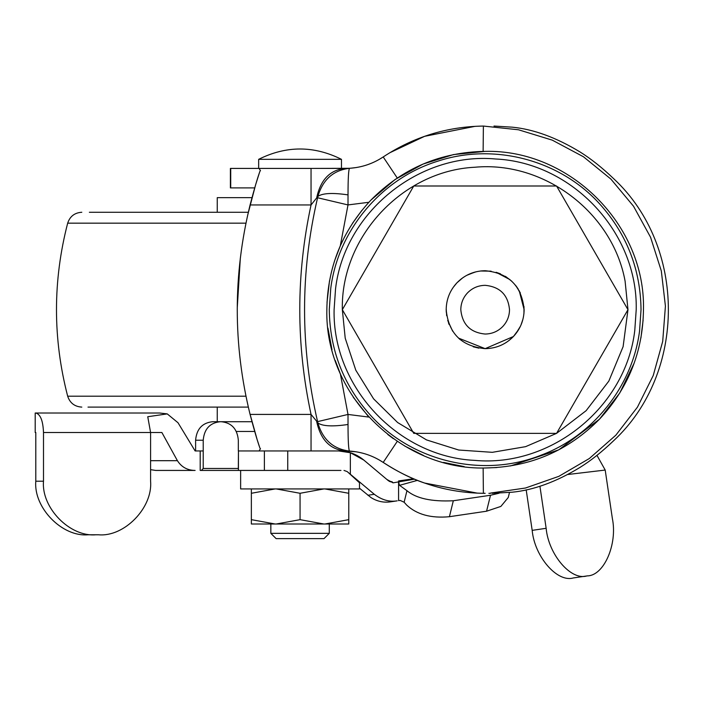 <?xml version="1.0" encoding="UTF-8"?>
<svg xmlns="http://www.w3.org/2000/svg" width="704" height="704" viewBox="0 0 704 704"><rect width="100%" height="100%" fill="white"/><g stroke="black" fill="none" stroke-linecap="round" stroke-linejoin="round"><path stroke-width="1.06" d="M251.962 421.714L217.254 421.714L217.254 407.106M251.962 197.648L217.254 197.648L217.254 212.265M248.327 407.106L88 407.106M248.327 212.265L89.364 212.265M460.803 309.681C460.891 303.239 463.118 297.651 467.491 292.917C472.34 287.971 478.227 285.446 485.162 285.331C499.954 286.774 508.068 294.888 509.511 309.681C509.423 316.131 507.197 321.719 502.823 326.454C497.974 331.399 492.087 333.925 485.162 334.039C470.369 332.596 462.246 324.474 460.803 309.681M453.156 287.443L456.887 282.858C464.649 274.947 474.074 270.899 485.162 270.714C508.825 273.029 521.814 286.018 524.128 309.681C523.987 319.994 520.423 328.935 513.427 336.512C505.666 344.423 496.241 348.471 485.162 348.656C461.49 346.342 448.501 333.353 446.186 309.681C446.327 299.376 449.891 290.435 456.887 282.858L462.598 277.913M518.901 329.182L513.427 336.512L485.162 348.656L458.498 338.105M452.663 331.197L447.709 320.47M446.653 315.7L446.204 308.678M513.427 336.512L508.719 340.727M519.209 290.743L524.128 309.681L523.873 314.125M522.931 319.246L520.978 325.028M480.506 270.996L491.119 271.172M496.329 272.351L500.553 273.882M505.296 276.32L511.738 281.186M466.858 275.282L474.76 272.131M627.977 309.681L556.565 185.997L413.75 185.997L342.338 309.681L413.75 433.365L556.565 433.365L627.977 309.681L623.11 346.65L608.837 381.093L586.142 410.67L556.565 433.365L525.58 446.662L492.334 452.32L458.691 450.023L426.518 439.912L397.628 422.532L373.604 398.86L355.81 370.225L345.215 338.202L342.338 309.681C340.666 237.098 402.389 170.773 474.91 167.235C544.271 160.785 612.621 212.626 625.099 281.16L627.977 309.681M478.87 348.146L473.194 346.773M460.346 339.733L458.982 338.554M449.117 324.5L448.439 322.731M446.274 312.242L446.186 309.681M461.076 279.048L463.61 277.218M468.494 274.454L475.992 271.806M480.744 270.97L491.04 271.163M496.109 272.29L509.969 279.638M515.557 285.296L518.091 288.851M523.996 306.548L523.952 313.368M522.518 320.751L521.18 324.553M509.3 340.27L506.141 342.522M524.128 309.681L523.899 313.896M520.397 326.313L515.83 333.722M469.005 274.226L474.866 272.096M480.938 270.943L485.162 270.714M505.824 276.646L511.817 281.266M516.789 286.933L520.362 292.978M546.146 528.299C548.522 554.506 570.847 580.721 586.74 575.969L573.32 577.949C557.163 582.745 534.538 556.574 532.18 530.367L546.146 528.299L539.924 486.2M586.74 575.969L587.303 575.881C603.891 575.828 617.672 544.28 612.366 518.505L605.202 470.061L567.917 474.487M95.841 534.785L88.07 534.785C62.207 537.178 33.466 507.716 35.798 481.202L43.498 481.202C41.158 507.716 69.942 537.178 95.841 534.785L98.525 534.785C124.282 537.178 152.909 507.716 150.586 481.202L150.586 432.494L161.876 432.494L177.417 460.689C181.509 467.095 187.405 470.342 195.114 470.43L155.646 470.43L150.586 469.656M203.218 468.477L238.33 468.477L238.436 470.43L201.406 470.43L203.218 468.477L203.218 450.947L195.114 450.947L178.015 422.752L167.244 413.89L147.752 416.724L150.586 432.494L43.498 432.494C43.006 420.746 40.436 414.251 35.79 413.01L35.2 413.01L35.2 432.494L35.798 432.494L35.2 432.494M43.498 481.202L43.498 432.494M35.798 481.202L35.798 432.494M167.244 413.89L159.597 413.01L35.79 413.01M499.057 493.231L490.512 495.255L453.323 500.755C431.64 501.811 416.187 498.458 406.965 490.688L399.555 485.329L398.578 482.134L399.353 481.914L398.534 480.955L413.468 478.746L398.534 480.955M509.494 492.51L508.262 497.499L500.861 506.422L486.561 511.21L449.407 516.701C431.042 518.434 416.777 514.536 406.613 505.014L404.131 502.225L406.965 490.688M596.966 455.365L605.202 470.061M532.18 530.367L526.187 489.834M340.965 470.43L238.445 470.43L238.445 450.947L238.33 468.477M264.378 470.43L264.378 450.947L238.445 450.947L259.134 450.947L260.427 448.659M220.255 421.714C209.906 422.814 204.222 428.982 203.218 440.229L195.606 440.229C196.618 428.982 202.294 422.814 212.643 421.714L221.294 421.714C231.642 422.814 237.327 428.982 238.33 440.229L238.33 450.947M203.218 440.229L203.218 450.947M201.406 470.43L200.191 470.43L200.191 450.947M343.992 470.43L347.142 471.566L374.308 494.296C381.77 499.963 389.409 502.146 397.223 500.843L390.386 501.855C383.478 502.814 376.983 501.371 370.92 497.517L359.489 488.206M397.223 500.843L390.386 501.855M398.578 482.134L398.578 500.641L400.154 500.412L404.131 502.225M189.2 470.43L195.114 470.43M386.874 479.45L388.45 480.788L392.251 481.879L393.043 482.847L386.874 479.45L363.818 460.064C356.532 454.089 348.19 451.044 338.774 450.947M414.506 479.178L393.043 482.847M417.437 480.374L399.555 485.329M371.395 466.418L363.81 460.064L350.354 452.725L338.65 450.947M221.294 421.714L213.682 421.714M195.606 440.229L195.606 450.947M348.022 472.305L359.489 482.786M474.725 460.381C397.866 456.843 332.314 386.61 334.101 309.681L335.544 288.869C344.379 212.432 418.977 151.897 495.59 158.99C572.449 162.518 638 232.76 636.214 309.681L634.77 330.502C625.944 406.93 551.346 467.474 474.725 460.381M330.774 288.209C338.21 230.041 381.515 178.561 437.545 161.26C494.067 142.41 560.384 160.019 600.116 204.415C626.894 234.397 640.526 269.491 641.027 309.681L639.54 331.162C632.386 386.514 592.926 436.04 540.566 455.374C482.513 478.315 411.761 461.534 370.198 414.946C343.42 384.965 329.789 349.879 329.287 309.681L330.774 288.209M485.162 467.993C400.567 470.175 324.667 394.275 326.85 309.681C327.422 267.511 342.091 231 370.858 200.156C402.318 168.344 440.422 152.09 485.162 151.378C569.747 149.195 645.647 225.095 643.465 309.681C642.893 351.859 628.223 388.362 599.456 419.214C567.996 451.018 529.892 467.28 485.162 467.993M370.858 200.156L395.111 179.476L423.016 164.085L453.446 154.59L485.162 151.378M643.122 320.126L640.904 338.061M634.181 363.088L619.775 392.982L599.456 419.214L558.782 449.83L510.488 465.951M334.673 260.55L340.296 245.837L344.45 237.142M352.598 223.15L361.865 210.39M339.882 372.583L335.183 360.36M331.998 349.712L327.923 328.073M327.017 302.342L329.507 280.79M368.614 416.821L353.241 397.206M496.778 467.562L484.704 467.993M464.165 466.594L443.555 462.422M423.526 455.497L404.65 445.993M393.325 438.636L387.746 434.465M379.421 159.298L383.205 156.948C413.582 136.928 446.978 126.632 483.384 126.06L483.129 126.06M492.14 493.319L512.257 492.202C533.685 490.09 556.257 481.835 579.999 467.421C590.867 460.662 602.105 451.739 613.721 440.634C686.585 373.014 686.585 246.356 613.721 178.737C602.175 167.684 590.929 158.752 579.999 151.941C556.23 137.526 533.658 129.263 512.257 127.169L493.997 126.051M477.418 493.152L424.591 483.041C411.743 478.817 397.954 471.935 383.205 462.422L378.998 459.826M488.893 493.319L490.512 493.319M389.734 152.786L424.591 136.321L475.094 126.324M257.057 439.287L249.744 413.063M237.257 307.824L240.337 258.034M247.65 215.274L255.587 184.879L259.433 172.718M260.427 170.711L259.134 168.423L311.045 168.423L311.045 204.952L250.078 204.952C232.989 274.771 232.989 344.59 250.078 414.41C254.118 429.836 257.382 441.012 259.873 447.946L260.462 448.853M257.506 440.695L259.512 446.873M250.078 204.952C254.118 189.534 257.382 178.358 259.873 171.424L260.462 170.509M250.078 414.41L311.045 414.41L311.045 450.947L259.134 450.947M356.057 451.792L345.347 450.947L311.045 450.947M348.022 424.486C332.719 426.738 322.678 426.246 317.909 422.998C322.819 439.762 333.37 449.117 349.545 451.07L345.347 450.947C330.062 449.601 320.487 439.666 316.606 421.15L317.909 422.998L317.583 421.626L348.005 414.445L348.022 424.486C348.049 441.118 348.559 449.988 349.545 451.07C361.768 451.889 372.988 455.664 383.205 462.422C413.609 482.442 447.005 492.747 483.384 493.31L484.836 493.266M258.658 159.333L341.466 159.333C313.861 145.552 286.255 145.552 258.658 159.333L258.658 168.423L347.054 168.406M350.513 168.23L356.33 167.534M367.805 164.622L371.642 163.152M311.045 168.423L349.545 168.291C361.768 167.482 372.988 163.698 383.205 156.948L397.267 178.015M254.69 431.464L236.298 431.464M254.69 187.906L230.402 187.906L230.402 168.423L259.134 168.423M483.12 151.386L483.384 126.06L518.514 129.782L552.288 140.149L583.458 156.772L610.87 179.062L633.53 206.228L650.558 237.239L661.32 270.952L665.421 306.108L662.702 341.396L653.25 375.496L637.446 407.15L615.85 435.186L589.327 458.524L558.826 476.353L525.474 488.022L490.512 493.082M485.162 493.319L483.384 493.31L483.138 467.975M230.718 187.906L230.718 168.423M348.022 194.885L348.005 204.926L317.583 197.745L317.909 196.372C322.678 193.125 332.719 192.623 348.022 194.885C348.049 178.244 348.559 169.382 349.545 168.291C333.37 170.245 322.819 179.608 317.909 196.372L311.045 204.952C296.023 274.771 296.023 344.59 311.045 414.41L316.606 421.15M348.48 451.018L349.545 451.07M345.347 168.423C330.062 169.77 320.487 179.696 316.606 198.211M300.062 524.005L270.838 524.005L270.838 533.342L276.109 538.622L324.007 538.622L329.287 533.342L329.287 524.005L324.966 524.005L348.77 524.005L329.287 524.005M240.636 470.43L240.636 488.937L359.489 488.937L359.489 482.557M270.838 533.342L329.287 533.342M320.179 524.005L323.849 524.005L300.062 519.658L276.267 524.005L324.966 524.005L348.77 519.658L348.77 524.005L348.77 488.937L348.77 519.658M270.838 524.005L251.354 524.005L251.354 519.658L251.354 524.005L275.15 524.005L251.354 519.658L251.354 493.284L275.15 488.937M324.966 488.937L348.77 493.284M276.267 488.937L300.062 493.284L323.849 488.937M251.354 488.937L251.354 493.284L251.354 488.937M251.354 493.284L251.354 519.658M275.15 524.005L276.267 524.005M300.062 519.658L300.062 493.284M245.96 396.194L67.672 396.194C69.934 403.014 74.642 406.648 81.805 407.106M245.96 223.168L67.672 223.168C69.934 216.357 74.642 212.722 81.805 212.265M486.561 511.21L490.512 495.255M150.586 460.689L177.417 460.689M453.323 500.755L449.407 516.701M287.742 470.43L287.742 450.947M367.866 495.264L374.308 494.296M350.354 474.25L350.354 452.725M368.852 202.286L348.005 204.926L340.296 245.837M397.267 441.355L383.205 462.422M340.296 373.534L348.005 414.445L368.852 417.085M317.583 197.745C300.221 272.369 300.221 346.993 317.583 421.626M67.672 396.194C52.756 338.518 52.756 280.843 67.672 223.168M390.887 481.888L389.25 481.342M341.466 168.423L341.466 159.333"/></g></svg>

